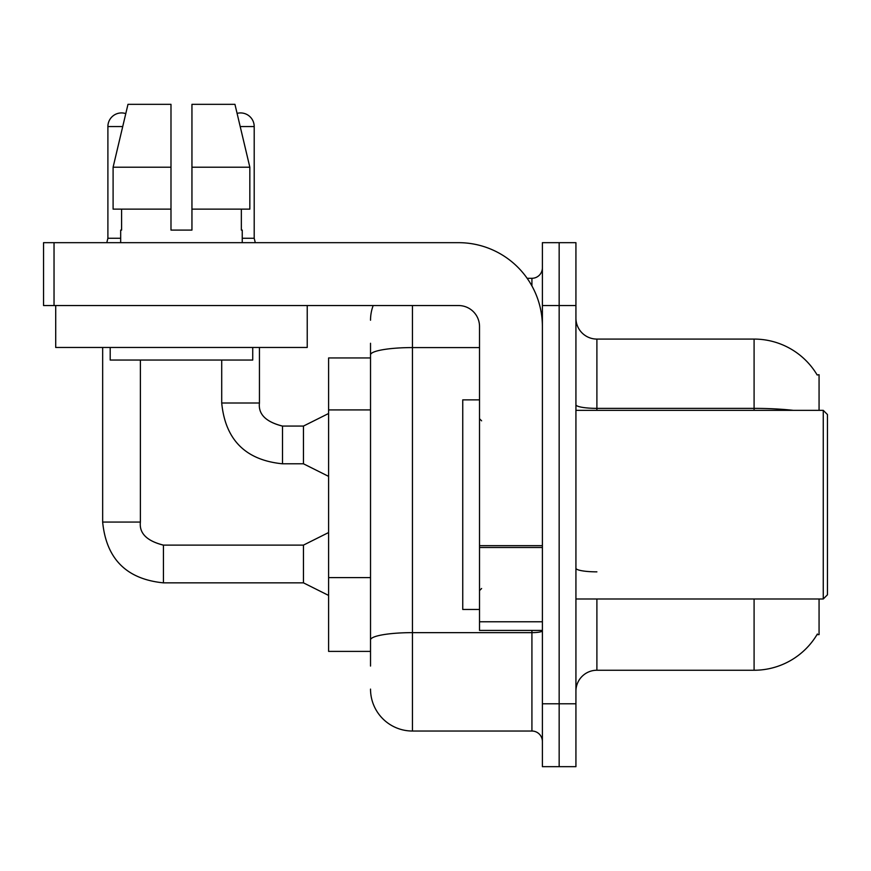 <?xml version="1.0" encoding="UTF-8"?>
<svg xmlns="http://www.w3.org/2000/svg" width="871" height="871" viewBox="0 0 871 871"><rect width="100%" height="100%" fill="white"/><g stroke="black" fill="none" stroke-linecap="round" stroke-linejoin="round"><path stroke-width="1.31" d="M819.067 598.987L819.067 634.621L817.009 634.621L817.379 633.99A73.36 73.36 0 0 1 754.09 670.245A73.36 73.36 0 0 0 817.009 634.621M819.067 410.35L819.067 374.715L817.161 374.976A73.36 73.36 0 0 0 754.09 339.08L596.896 339.08A20.958 20.958 0 0 1 575.927 318.122A20.958 20.958 0 0 0 596.896 339.08L596.896 410.35M370.523 395.238L370.523 343.272L370.523 357.948L328.607 357.948L328.607 651.388L370.523 651.388M575.927 691.215A20.958 20.958 0 0 1 596.896 670.245L754.09 670.245L754.09 598.987M559.16 703.79L559.16 766.665L575.927 766.665L575.927 703.79L559.16 703.79L559.16 766.665L542.393 766.665L542.393 703.79L559.16 703.79L559.16 305.547L559.16 703.79M542.393 703.79L542.393 242.671L559.16 242.671L559.16 305.547L559.16 242.671L575.927 242.671L575.927 703.79M370.523 666.054L370.523 343.272M412.44 305.547L412.44 731.03L531.92 731.03L531.92 630.43M527.151 278.295L531.92 278.295A10.485 10.485 0 0 0 542.393 267.822M370.523 647.197L370.523 592.258M542.393 741.515A10.485 10.485 0 0 0 531.92 731.03M370.523 320.223A41.917 41.917 0 0 1 373.18 305.547M412.44 731.03A41.917 41.917 0 0 1 370.523 689.113M542.393 630.43L479.518 630.43L479.518 545.671L542.393 545.671M542.393 326.505A83.845 83.845 0 0 0 458.56 242.671L54.035 242.671L54.035 305.547L458.56 305.547A20.958 20.958 0 0 1 479.518 326.505L479.518 545.671M54.035 305.547L43.55 305.547L43.55 242.671L54.035 242.671M479.518 399.865L462.751 399.865L462.751 609.471L479.518 609.471M823.258 598.987L827.45 594.795L827.45 414.542L823.258 410.35L823.258 598.987L575.927 598.987M307.223 305.547L307.223 347.464L55.711 347.464L55.711 305.547M191.947 230.096L170.988 230.096L191.947 230.096L170.988 230.096L191.947 230.096L191.947 104.335L234.941 104.335L237.097 113.382A13.62 13.62 0 0 1 254.201 126.556L254.201 238.262L255.301 242.671M120.677 238.262L107.895 238.262L107.895 126.556A13.62 13.62 0 0 1 125.783 113.611L113.099 167.21L127.983 104.335L170.988 104.335L170.988 230.096M120.677 230.096L121.592 230.096L120.677 230.096L120.677 242.671M242.247 230.096L241.343 230.096L242.247 230.096L242.247 242.671M241.343 209.138L241.343 230.096M121.592 230.096L121.592 209.138M110.203 347.464L110.203 360.05L252.732 360.05L252.732 347.464M249.835 209.138L249.835 167.21L249.835 209.138L191.947 209.138M170.988 209.138L113.099 209.138L113.099 167.21L170.988 167.21L170.988 209.138L170.988 167.21M249.835 167.21L234.941 104.335L249.835 167.21L191.947 167.21M328.607 595.426L303.456 582.851L303.456 545.115L328.607 532.54M102.658 347.464L102.658 522.067L140.383 522.067L140.383 360.05M328.607 476.372L303.456 463.797L303.456 426.071L328.607 413.496M221.713 360.05L221.713 403.012L259.438 403.012L259.438 347.464M242.247 238.262L254.201 238.262M370.523 409.914L328.607 409.914M370.523 577.593L328.607 577.593M596.896 598.987L596.896 670.245M817.161 374.976A73.36 73.36 0 0 0 754.09 339.08L754.09 408.368L596.896 408.368A20.958 3.636 0 0 1 575.927 404.721M793.394 410.35A73.36 12.738 180 0 0 754.09 408.368L754.09 410.35M575.927 305.547L542.393 305.547M596.896 571.855A20.958 3.636 0 0 1 575.927 568.208M542.393 630.822A10.485 1.818 0 0 1 531.92 632.64L412.44 632.64A41.917 7.284 180 0 0 370.523 639.913M370.523 354.856A41.917 7.284 180 0 1 412.44 347.583L479.518 347.583M531.92 285.917L531.92 278.295M542.393 547.489L479.518 547.489M479.518 621.763L542.393 621.763M303.456 582.851L163.443 582.851C126.567 579.204 106.306 558.942 102.658 522.067C106.306 558.942 126.567 579.204 163.443 582.851C126.567 579.204 106.306 558.942 102.658 522.067C106.306 558.942 126.567 579.204 163.443 582.851C126.567 579.204 106.306 558.942 102.658 522.067C106.306 558.942 126.567 579.204 163.443 582.851C126.567 579.204 106.306 558.942 102.658 522.067C106.306 558.942 126.567 579.204 163.443 582.851L163.443 545.159C146.807 540.935 139.12 533.248 140.383 522.067C139.12 533.248 146.807 540.935 163.443 545.115C146.807 540.935 139.12 533.248 140.383 522.067C139.12 533.248 146.807 540.935 163.443 545.115C146.807 540.935 139.12 533.248 140.383 522.067C139.12 533.248 146.807 540.935 163.443 545.115C146.807 540.935 139.12 533.248 140.383 522.067C139.12 533.248 146.807 540.935 163.443 545.115L303.456 545.115M107.895 126.556L122.713 126.556M303.456 463.797L282.498 463.797C245.611 460.149 225.349 439.888 221.713 403.012C225.349 439.888 245.611 460.149 282.498 463.797C245.611 460.149 225.349 439.888 221.713 403.012C225.349 439.888 245.611 460.149 282.498 463.797C245.611 460.149 225.349 439.888 221.713 403.012C225.349 439.888 245.611 460.149 282.498 463.797L282.498 426.104C265.851 421.88 258.164 414.193 259.438 403.012C258.164 414.193 265.851 421.88 282.498 426.071C265.851 421.88 258.164 414.193 259.438 403.012C258.164 414.193 265.851 421.88 282.498 426.071C265.851 421.88 258.164 414.193 259.438 403.012C258.164 414.193 265.851 421.88 282.498 426.071L303.456 426.071M240.222 126.556L254.201 126.556M481.609 420.824L479.518 418.733M575.927 410.35L823.258 410.35M481.609 588.502L479.518 590.603M107.895 238.262L106.795 242.671M221.713 403.012C225.349 439.888 245.611 460.149 282.498 463.797M259.438 403.012C258.164 414.193 265.851 421.88 282.498 426.071"/></g></svg>
